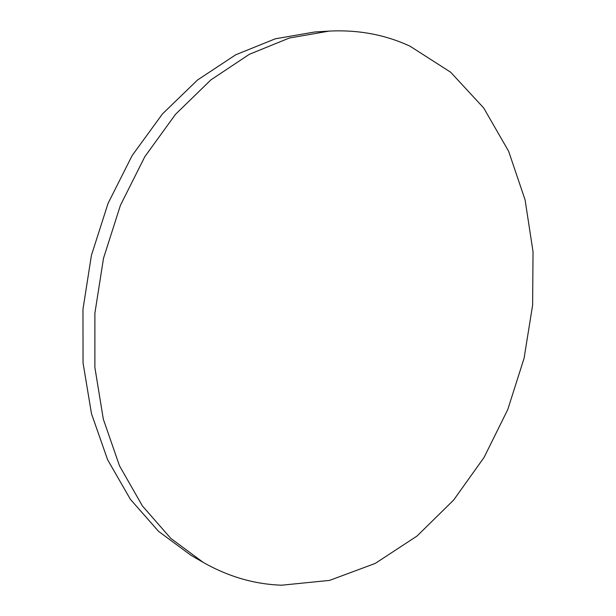 <?xml version="1.0" encoding="UTF-8"?>
<svg xmlns="http://www.w3.org/2000/svg" width="616" height="616" viewBox="0 0 616 616"><rect width="100%" height="100%" fill="white"/><g stroke="black" fill="none" stroke-linecap="round" stroke-linejoin="round"><path stroke-width="0.92" d="M281.72 585.2L329.583 580.388L375.244 563.417L417.009 536.051L453.607 500.107L484.099 457.372L507.761 409.548L524.077 358.273L532.617 305.143L533.04 251.775L525.086 199.869L508.631 151.267L483.706 107.977L450.627 72.195L410.11 46.246C385.262 34.673 358.25 29.63 329.083 31.108L289.304 38.038L249.403 54.277L210.918 79.864L175.506 114.33L144.837 156.664L120.428 205.305L103.511 258.243L94.895 313.144L94.895 367.567L103.319 419.157L119.512 465.842L142.435 505.975L170.809 538.392L203.257 562.416C228.42 576.692 254.577 584.284 281.72 585.2M329.083 31.108L314.768 31.978L275.26 38.816L235.666 54.816L197.528 80.003L162.485 113.906L132.163 155.525L108.07 203.342L91.407 255.378L82.96 309.363L83.052 362.901L91.484 413.698L107.608 459.721L130.399 499.33L158.605 531.392L190.852 555.224L203.257 562.416"/></g></svg>
